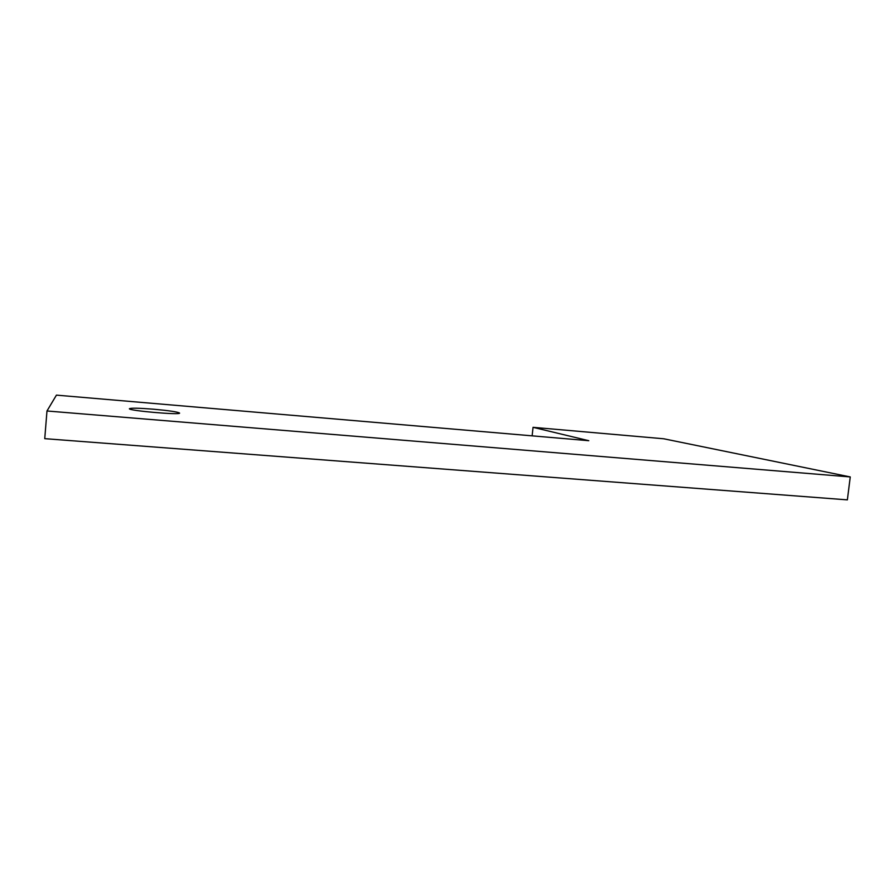 <?xml version="1.0" encoding="UTF-8"?>
<svg xmlns="http://www.w3.org/2000/svg" width="895" height="895" viewBox="0 0 895 895"><rect width="100%" height="100%" fill="white"/><g stroke="black" fill="none" stroke-linecap="round" stroke-linejoin="round"><path stroke-width="1.34" d="M533.051 427.329L588.787 440.698L56.43 395.131L46.976 410.984L44.75 438.662L847.375 499.869L850.25 476.934L663.721 438.774L533.051 427.329L532.133 435.843M153.548 409.205C169.177 410.626 177.859 411.913 179.582 413.076C181.114 415.269 127.985 410.671 129.406 408.713C130.927 407.896 138.982 408.064 153.548 409.205M46.976 410.984L850.25 476.934"/></g></svg>
